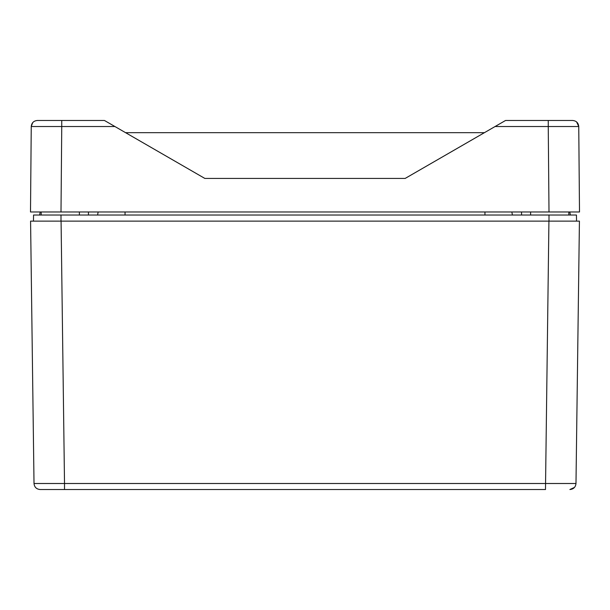 <?xml version="1.0" encoding="UTF-8"?>
<svg xmlns="http://www.w3.org/2000/svg" width="610" height="610" viewBox="0 0 610 610"><rect width="100%" height="100%" fill="white"/><g stroke="black" fill="none" stroke-linecap="round" stroke-linejoin="round"><path stroke-width="0.91" d="M545.485 489.525L40.115 489.525C36.447 489.167 34.419 487.161 34.015 483.501L30.576 221.125L548.924 221.125L545.485 489.525M45.75 489.525L64.515 489.525L64.515 483.501L34.015 483.501C34.419 487.161 36.447 489.174 40.115 489.525C36.447 489.174 34.419 487.161 34.015 483.501M511.859 211.975L512.4 215.025M61 215.025L61 221.125L33.474 221.125L33.55 215.025L576.45 215.025L576.526 221.125L549 221.125L549 215.025M569.885 489.525L574.513 487.405L569.885 489.525C573.553 489.167 575.581 487.161 575.985 483.501L64.515 483.501L61.076 221.125M39.65 215.025L40.191 211.975M97.6 215.025L98.141 211.975M570.35 215.025L569.809 211.975M579.424 221.125L575.985 483.501L579.424 221.125L548.924 221.125M41.175 215.025L41.175 211.975L36.6 211.975L39.65 211.975M570.35 211.975L573.4 211.975L568.825 211.975L568.825 215.025M549 211.975L548.253 126.522L578.753 126.522L579.5 211.975L30.5 211.975L31.247 126.522L32.727 122.587M88.45 215.025L88.45 211.975M79.391 211.975L79.391 215.025M530.608 211.975L530.608 215.025M521.55 211.975L521.55 215.025M61 211.975L61.747 126.522L31.247 126.522C31.636 122.846 33.672 120.833 37.347 120.475L61.724 120.475M578.753 126.522L576.602 121.924L578.753 126.522C578.364 122.846 576.328 120.833 572.653 120.475L548.253 120.475L548.253 126.522L495.084 126.522L405.177 178.425L204.823 178.425L114.916 126.522L61.747 126.522L61.747 120.475L37.347 120.475C33.672 120.833 31.636 122.846 31.247 126.522M61.747 120.475L104.447 120.475L114.916 126.522M495.084 126.522L505.553 120.475L564.707 120.475M204.838 178.425L125.591 132.675L484.409 132.675L405.162 178.425M569.488 120.475L570.525 120.475M484.95 211.975L484.95 215.025M125.05 215.025L125.05 211.975"/></g></svg>
